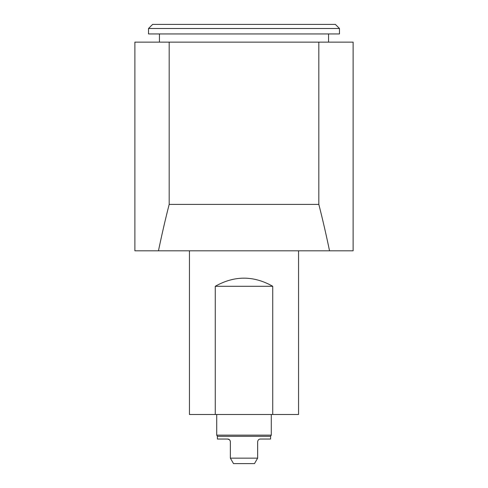 <?xml version="1.0" encoding="UTF-8"?>
<svg xmlns="http://www.w3.org/2000/svg" width="488" height="488" viewBox="0 0 488 488"><rect width="100%" height="100%" fill="white"/><g stroke="black" fill="none" stroke-linecap="round" stroke-linejoin="round"><path stroke-width="0.73" d="M216.721 414.495L216.721 435.137L217.404 436.321L270.596 436.321L270.596 439.048L260.366 439.048C258.847 439.078 257.939 439.987 257.64 441.774L257.64 458.147L254.492 463.6L233.508 463.6L230.36 458.147L230.36 441.774C230.061 439.993 229.153 439.078 227.634 439.048L229.445 439.737M229.622 439.914L230.025 440.469M230.165 440.762L230.312 441.268M227.634 439.048L217.404 439.048L217.404 436.321M230.36 458.147L257.64 458.147M169.177 204.405C165.469 218.85 161.894 234.319 158.46 250.82L329.54 250.82C326.106 234.319 322.531 218.85 318.823 204.405L169.177 204.405L169.177 42.133L353.117 42.133L353.117 250.82L329.54 250.82M169.177 42.133L134.883 42.133L134.883 250.82L158.46 250.82M318.823 42.133L318.823 204.405M189.442 250.82L189.442 414.495L215.257 414.495L215.257 286.285C234.417 275.458 253.583 275.458 272.743 286.285L272.743 414.495L298.558 414.495L298.558 250.82M159.436 33.947L159.436 42.133M272.743 286.285L215.257 286.285M272.743 414.495L215.257 414.495M148.523 28.493L152.616 24.4L335.384 24.4L339.477 28.493L339.477 33.947L148.523 33.947L148.523 28.493L339.477 28.493M216.721 435.137L271.279 435.137L271.279 414.495M328.564 33.947L328.564 42.133M270.596 436.321L271.279 435.137"/></g></svg>
